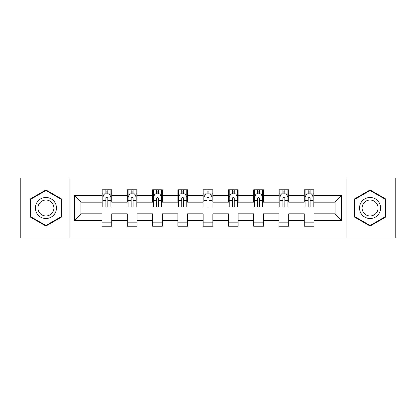 <?xml version="1.0" encoding="UTF-8"?>
<svg xmlns="http://www.w3.org/2000/svg" width="416" height="416" viewBox="0 0 416 416"><rect width="100%" height="100%" fill="white"/><g stroke="black" fill="none" stroke-linecap="round" stroke-linejoin="round"><path stroke-width="0.62" d="M346.902 237.983L395.2 237.983L395.2 178.017L346.902 178.017L346.902 237.983L69.098 237.983L69.098 178.017L20.8 178.017L20.8 237.983L69.098 237.983M346.902 178.017L69.098 178.017M313.997 195.681L313.997 189.769L304.273 189.769L304.273 195.681L288.714 195.681L288.714 189.769L278.99 189.769L278.99 195.681L263.432 195.681L263.432 189.769L253.708 189.769L253.708 195.681L238.144 195.681L238.144 189.769L228.42 189.769L228.42 195.681L212.862 195.681L212.862 189.769L203.138 189.769L203.138 195.681L187.58 195.681L187.58 189.769L177.856 189.769L177.856 195.681L162.292 195.681L162.292 189.769L152.568 189.769L152.568 195.681L137.01 195.681L137.01 189.769L127.286 189.769L127.286 195.681L111.727 195.681L111.727 189.769L102.003 189.769L102.003 195.681L74.448 195.681L74.448 220.319L80.933 213.834L102.003 213.834L102.003 226.231L111.727 226.231L111.727 213.834L127.286 213.834L127.286 226.231L137.01 226.231L137.01 213.834L152.568 213.834L152.568 226.231L162.292 226.231L162.292 213.834L177.856 213.834L177.856 226.231L187.58 226.231L187.58 213.834L203.138 213.834L203.138 226.231L212.862 226.231L212.862 213.834L228.42 213.834L228.42 226.231L238.144 226.231L238.144 213.834L253.708 213.834L253.708 226.231L263.432 226.231L263.432 213.834L278.99 213.834L278.99 226.231L288.714 226.231L288.714 213.834L304.273 213.834L304.273 226.231L313.997 226.231L313.997 213.834L335.067 213.834L335.067 202.166L313.997 202.166L313.997 195.681L341.552 195.681L341.552 220.319L313.997 220.319M304.273 220.319L288.714 220.319M278.99 220.319L263.432 220.319M253.708 220.319L238.144 220.319M228.42 220.319L212.862 220.319M203.138 220.319L187.58 220.319M177.856 220.319L162.292 220.319M152.568 220.319L137.01 220.319M127.286 220.319L111.727 220.319M102.003 220.319L74.448 220.319M304.273 195.681L304.273 202.166L288.714 202.166L288.714 195.681M278.99 195.681L278.99 202.166L263.432 202.166L263.432 195.681M253.708 195.681L253.708 202.166L238.144 202.166L238.144 195.681M228.42 195.681L228.42 202.166L212.862 202.166L212.862 195.681M203.138 195.681L203.138 202.166L187.58 202.166L187.58 195.681M177.856 195.681L177.856 202.166L162.292 202.166L162.292 195.681M152.568 195.681L152.568 202.166L137.01 202.166L137.01 195.681M127.286 195.681L127.286 202.166L111.727 202.166L111.727 195.681M102.003 195.681L102.003 202.166L80.933 202.166L74.448 195.681M80.933 202.166L80.933 213.834M341.552 220.319L335.067 213.834M335.067 202.166L341.552 195.681M102.003 193.82L102.809 193.82M105.893 193.82L107.838 193.82M110.916 193.82L111.727 193.82M102.003 202.004L102.809 202.004M105.893 202.004L107.838 202.004M110.916 202.004L111.727 202.004M102.003 213.996L111.727 213.996M102.003 222.18L111.727 222.18M127.286 213.996L137.01 213.996M127.286 222.18L137.01 222.18M127.286 193.82L128.097 193.82M131.175 193.82L133.12 193.82M136.198 193.82L137.01 193.82M127.286 202.004L128.097 202.004M131.175 202.004L133.12 202.004M136.198 202.004L137.01 202.004M152.568 213.996L162.292 213.996M152.568 222.18L162.292 222.18M152.568 193.82L153.379 193.82M156.458 193.82L158.402 193.82M161.486 193.82L162.292 193.82M152.568 202.004L153.379 202.004M156.458 202.004L158.402 202.004M161.486 202.004L162.292 202.004M177.856 213.996L187.58 213.996M177.856 222.18L187.58 222.18M177.856 193.82L178.662 193.82M181.745 193.82L183.69 193.82M186.768 193.82L187.58 193.82M177.856 202.004L178.662 202.004M181.745 202.004L183.69 202.004M186.768 202.004L187.58 202.004M203.138 213.996L212.862 213.996M203.138 222.18L212.862 222.18M203.138 193.82L203.949 193.82M207.028 193.82L208.972 193.82M212.051 193.82L212.862 193.82M203.138 202.004L203.949 202.004M207.028 202.004L208.972 202.004M212.051 202.004L212.862 202.004M228.42 213.996L238.144 213.996M228.42 222.18L238.144 222.18M228.42 193.82L229.232 193.82M232.31 193.82L234.255 193.82M237.338 193.82L238.144 193.82M228.42 202.004L229.232 202.004M232.31 202.004L234.255 202.004M237.338 202.004L238.144 202.004M253.708 213.996L263.432 213.996M253.708 222.18L263.432 222.18M253.708 193.82L254.514 193.82M257.598 193.82L259.542 193.82M262.621 193.82L263.432 193.82M253.708 202.004L254.514 202.004M257.598 202.004L259.542 202.004M262.621 202.004L263.432 202.004M278.99 213.996L288.714 213.996M278.99 222.18L288.714 222.18M278.99 193.82L279.802 193.82M282.88 193.82L284.825 193.82M287.903 193.82L288.714 193.82M278.99 202.004L279.802 202.004M282.88 202.004L284.825 202.004M287.903 202.004L288.714 202.004M304.273 213.996L313.997 213.996M304.273 222.18L313.997 222.18M304.273 193.82L305.084 193.82M308.162 193.82L310.107 193.82M313.191 193.82L313.997 193.82M304.273 202.004L305.084 202.004M308.162 202.004L310.107 202.004M313.191 202.004L313.997 202.004M45.921 226.06L61.563 217.032L61.563 198.968L45.921 189.94L30.28 198.968L30.28 217.032L45.921 226.06M385.72 198.968L370.079 189.94L354.437 198.968L354.437 217.032L370.079 226.06L385.72 217.032L385.72 198.968M107.838 191.875L105.893 191.875M110.916 204.994L107.838 204.994L107.838 207.028L110.916 207.028L110.916 197.142L109.294 193.898L104.432 193.898L102.809 197.142L102.809 207.028L105.893 207.028L105.893 204.994L102.809 204.994M102.809 197.142L102.809 189.769M110.916 197.142L110.916 189.769M105.893 193.898L105.893 189.769M107.838 189.769L107.838 193.898M107.838 204.994L107.838 198.354C107.188 197.106 106.538 197.106 105.893 198.354L105.893 204.994M55.047 213.268A10.535 10.535 0 0 0 51.189 198.874A10.535 10.535 0 0 0 36.8 202.732A10.535 10.535 0 0 0 40.654 217.126A10.535 10.535 0 0 0 55.047 213.268M52.832 211.988A7.977 7.977 0 0 0 49.91 201.094A7.977 7.977 0 0 0 39.016 204.012A7.977 7.977 0 0 0 41.933 214.906A7.977 7.977 0 0 0 52.832 211.988M30.768 216.752L30.768 199.248L45.921 190.502L61.074 199.248L61.074 216.752L45.921 225.498L30.768 216.752M370.079 197.465A10.535 10.535 0 0 0 359.544 208A10.535 10.535 0 0 0 370.079 218.535A10.535 10.535 0 0 0 380.614 208A10.535 10.535 0 0 0 370.079 197.465M370.079 200.023A7.977 7.977 0 0 0 362.102 208A7.977 7.977 0 0 0 370.079 215.977A7.977 7.977 0 0 0 378.056 208A7.977 7.977 0 0 0 370.079 200.023M385.232 216.752L370.079 225.498L354.926 216.752L354.926 199.248L370.079 190.502L385.232 199.248L385.232 216.752M133.12 191.875L131.175 191.875M136.198 204.994L133.12 204.994L133.12 207.028L136.198 207.028L136.198 197.142L134.581 193.898L129.714 193.898L128.097 197.142L128.097 207.028L131.175 207.028L131.175 204.994L128.097 204.994M128.097 197.142L128.097 189.769M136.198 197.142L136.198 189.769M131.175 193.898L131.175 189.769M133.12 189.769L133.12 193.898M133.12 204.994L133.12 198.354C132.47 197.106 131.825 197.106 131.175 198.354L131.175 204.994M158.402 191.875L156.458 191.875M161.486 204.994L158.402 204.994L158.402 207.028L161.486 207.028L161.486 197.142L159.864 193.898L155.002 193.898L153.379 197.142L153.379 207.028L156.458 207.028L156.458 204.994L153.379 204.994M153.379 197.142L153.379 189.769M161.486 197.142L161.486 189.769M156.458 193.898L156.458 189.769M158.402 189.769L158.402 193.898M158.402 204.994L158.402 198.354C157.758 197.106 157.108 197.106 156.458 198.354L156.458 204.994M183.69 191.875L181.745 191.875M186.768 204.994L183.69 204.994L183.69 207.028L186.768 207.028L186.768 197.142L185.146 193.898L180.284 193.898L178.662 197.142L178.662 207.028L181.745 207.028L181.745 204.994L178.662 204.994M178.662 197.142L178.662 189.769M186.768 197.142L186.768 189.769M181.745 193.898L181.745 189.769M183.69 189.769L183.69 193.898M183.69 204.994L183.69 198.354C183.04 197.106 182.39 197.106 181.745 198.354L181.745 204.994M208.972 191.875L207.028 191.875M212.051 204.994L208.972 204.994L208.972 207.028L212.051 207.028L212.051 197.142L210.434 193.898L205.566 193.898L203.949 197.142L203.949 207.028L207.028 207.028L207.028 204.994L203.949 204.994M203.949 197.142L203.949 189.769M212.051 197.142L212.051 189.769M207.028 193.898L207.028 189.769M208.972 189.769L208.972 193.898M208.972 204.994L208.972 198.354C208.328 197.106 207.678 197.106 207.028 198.354L207.028 204.994M234.255 191.875L232.31 191.875M237.338 204.994L234.255 204.994L234.255 207.028L237.338 207.028L237.338 197.142L235.716 193.898L230.854 193.898L229.232 197.142L229.232 207.028L232.31 207.028L232.31 204.994L229.232 204.994M229.232 197.142L229.232 189.769M237.338 197.142L237.338 189.769M232.31 193.898L232.31 189.769M234.255 189.769L234.255 193.898M234.255 204.994L234.255 198.354C233.61 197.106 232.96 197.106 232.31 198.354L232.31 204.994M259.542 191.875L257.598 191.875M262.621 204.994L259.542 204.994L259.542 207.028L262.621 207.028L262.621 197.142L260.998 193.898L256.136 193.898L254.514 197.142L254.514 207.028L257.598 207.028L257.598 204.994L254.514 204.994M254.514 197.142L254.514 189.769M262.621 197.142L262.621 189.769M257.598 193.898L257.598 189.769M259.542 189.769L259.542 193.898M259.542 204.994L259.542 198.354C258.892 197.106 258.248 197.106 257.598 198.354L257.598 204.994M284.825 191.875L282.88 191.875M287.903 204.994L284.825 204.994L284.825 207.028L287.903 207.028L287.903 197.142L286.286 193.898L281.419 193.898L279.802 197.142L279.802 207.028L282.88 207.028L282.88 204.994L279.802 204.994M279.802 197.142L279.802 189.769M287.903 197.142L287.903 189.769M282.88 193.898L282.88 189.769M284.825 189.769L284.825 193.898M284.825 204.994L284.825 198.354C284.18 197.106 283.53 197.106 282.88 198.354L282.88 204.994M310.107 191.875L308.162 191.875M313.191 204.994L310.107 204.994L310.107 207.028L313.191 207.028L313.191 197.142L311.568 193.898L306.706 193.898L305.084 197.142L305.084 207.028L308.162 207.028L308.162 204.994L305.084 204.994M305.084 197.142L305.084 189.769M313.191 197.142L313.191 189.769M308.162 193.898L308.162 189.769M310.107 189.769L310.107 193.898M310.107 204.994L310.107 198.354C309.462 197.106 308.812 197.106 308.162 198.354L308.162 204.994M110.874 197.059L102.851 197.059M102.809 194.095L104.333 194.095M109.392 194.095L110.916 194.095M105.893 200.652L102.809 200.652M110.916 200.652L107.838 200.652M107.838 192.904L105.893 192.904M136.157 197.059L128.138 197.059M128.097 194.095L129.62 194.095M134.675 194.095L136.198 194.095M131.175 200.652L128.097 200.652M136.198 200.652L133.12 200.652M133.12 192.904L131.175 192.904M161.444 197.059L153.421 197.059M153.379 194.095L154.903 194.095M159.962 194.095L161.486 194.095M156.458 200.652L153.379 200.652M161.486 200.652L158.402 200.652M158.402 192.904L156.458 192.904M186.727 197.059L178.703 197.059M178.662 194.095L180.185 194.095M185.245 194.095L186.768 194.095M181.745 200.652L178.662 200.652M186.768 200.652L183.69 200.652M183.69 192.904L181.745 192.904M212.009 197.059L203.991 197.059M203.949 194.095L205.473 194.095M210.527 194.095L212.051 194.095M207.028 200.652L203.949 200.652M212.051 200.652L208.972 200.652M208.972 192.904L207.028 192.904M237.297 197.059L229.273 197.059M229.232 194.095L230.755 194.095M235.815 194.095L237.338 194.095M232.31 200.652L229.232 200.652M237.338 200.652L234.255 200.652M234.255 192.904L232.31 192.904M262.579 197.059L254.556 197.059M254.514 194.095L256.038 194.095M261.097 194.095L262.621 194.095M257.598 200.652L254.514 200.652M262.621 200.652L259.542 200.652M259.542 192.904L257.598 192.904M287.862 197.059L279.843 197.059M279.802 194.095L281.325 194.095M286.38 194.095L287.903 194.095M282.88 200.652L279.802 200.652M287.903 200.652L284.825 200.652M284.825 192.904L282.88 192.904M313.149 197.059L305.126 197.059M305.084 194.095L306.608 194.095M311.667 194.095L313.191 194.095M308.162 200.652L305.084 200.652M313.191 200.652L310.107 200.652M310.107 192.904L308.162 192.904"/></g></svg>
